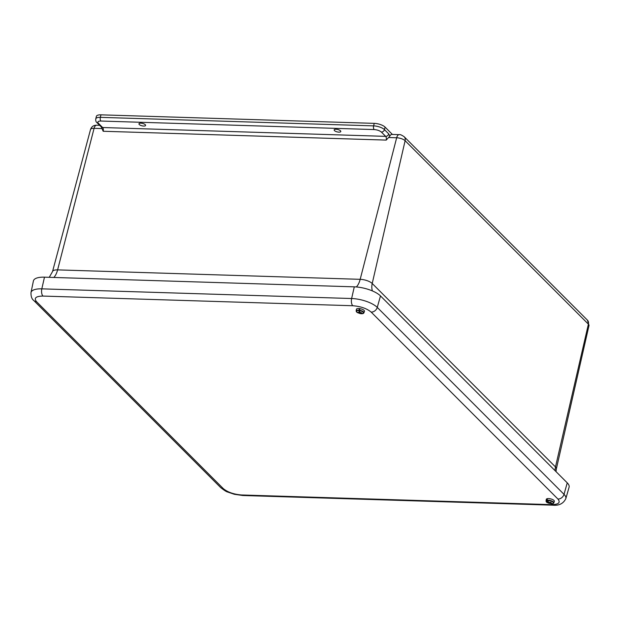 <?xml version="1.0" encoding="UTF-8"?>
<svg xmlns="http://www.w3.org/2000/svg" width="620" height="620" viewBox="0 0 620 620"><rect width="100%" height="100%" fill="white"/><g stroke="black" fill="none" stroke-linecap="round" stroke-linejoin="round"><path stroke-width="0.93" d="M98.355 123.241L102.641 127.526L385.671 136.361L381.393 132.076C379.665 130.65 377.255 129.812 374.162 129.572L100.89 121.04C98.092 121.102 97.247 121.83 98.355 123.241A2.782 2.224 -45 0 1 97.015 122.69C95.984 121.969 95.573 120.699 95.767 118.87L96.394 116.358A8.339 2.999 13.9 0 1 100.959 114.832L374.232 123.365A8.339 2.999 13.9 0 1 385.082 127.116L392.398 134.447M143.716 126.061A3.418 1.232 13.9 0 1 140.376 125.248A3.418 1.232 13.9 0 1 138.95 123.791A3.418 1.232 13.9 0 1 142.561 123.419A3.418 1.232 13.9 0 1 145.584 125.434A3.418 1.232 13.9 0 1 143.716 126.061M338.931 132.153A3.418 1.232 13.9 0 1 335.591 131.339A3.418 1.232 13.9 0 1 334.165 129.89A3.418 1.232 13.9 0 1 337.776 129.51A3.418 1.232 13.9 0 1 340.798 131.533A3.418 1.232 13.9 0 1 338.931 132.153M587.427 320.16L589 325.523A6.502 2.341 -166.1 0 0 588.396 324.159A5.557 4.456 -45 0 0 587.427 320.16L404.147 136.71A5.557 4.456 135 0 1 405.116 140.701A6.502 2.341 -166.1 0 0 396.661 137.772A5.557 2.658 -88.2 0 1 399.164 134.656L391.832 134.431A5.557 2.658 91.8 0 0 389.848 136.121L386.214 140.097L103.176 131.262L101.292 126.968A2.782 2.224 -45 0 0 102.641 127.526A2.782 1.325 91.8 0 1 103.176 131.262M551.49 504.649A5.557 2.658 91.8 0 0 552.567 505.168C558.946 505.835 563.363 503.649 565.82 498.627L569.082 487.235A20.142 7.254 -166.1 0 0 567.246 482.856L380.486 295.918A20.142 7.254 -166.1 0 0 354.291 286.843L44.477 277.171A20.142 7.254 -166.1 0 0 33.418 280.945L31 292.547C30.876 296.445 31.822 299.111 33.837 300.56A5.557 4.456 135 0 0 36.518 301.661L223.278 488.599C227.672 492.233 233.81 494.365 241.684 494.977L551.49 504.649C558.612 504.502 560.759 502.634 557.938 499.046L371.178 312.108C366.784 308.473 360.646 306.35 352.772 305.738L42.966 296.065C35.844 296.205 33.697 298.073 36.518 301.661M553.102 503.425L552.846 503.649A3.751 1.349 13.9 0 0 552.195 501.65A3.751 1.349 13.9 0 0 547.259 500.689L547.313 499.085A4.107 1.48 -166.1 0 0 546.995 499.162L546.863 500.782A3.751 1.349 13.9 0 0 547.351 502.688L546.05 500.976A3.999 1.442 13.9 0 1 546.77 500.356M547.142 500.262A3.999 1.442 13.9 0 1 552.436 501.293A3.999 1.442 13.9 0 1 553.8 502.897L554.334 501.371A4.146 1.496 -166.1 0 0 552.916 499.704A4.146 1.496 -166.1 0 0 548.716 498.573A4.146 1.496 -166.1 0 0 546.29 499.379L546.05 500.976A3.999 1.442 13.9 0 0 546.204 501.518M552.482 503.742L551.846 503.804A3.751 1.349 13.9 0 0 552.451 503.742L552.722 503.518M549.072 502.417L548.708 503.215L552.451 503.742M548.708 503.215A2.046 0.736 13.9 0 1 548.204 502.944L548.971 502.371M546.863 500.782L548.839 502.812M552.846 503.649L550.816 503.355L550.498 503.114L551.226 502.611A2.046 0.736 13.9 0 0 550.723 502.339L548.971 502.378L547.259 500.689M550.56 502.789L550.389 503.456M549.901 502.618L549.746 503.293M550.498 503.114L550.645 502.386M549.32 502.525L549.165 503.239M550.707 502.867L550.808 502.378M360.856 313.697L361.964 313.736A3.751 1.349 13.9 0 0 363.405 312.41A3.751 1.349 13.9 0 0 359.553 310.682L359.794 309.062A4.107 1.48 -166.1 0 0 359.298 308.993L358.949 310.597A3.751 1.349 13.9 0 0 356.423 311.062A3.751 1.349 13.9 0 0 357.469 312.62L360.197 313.604M359.577 310.256A3.999 1.442 13.9 0 1 363.87 312.348A3.999 1.442 13.9 0 1 363.917 312.829L364.452 311.302A4.146 1.496 -166.1 0 0 364.397 310.806A4.146 1.496 -166.1 0 0 360.15 308.667A4.146 1.496 -166.1 0 0 356.407 309.31L356.167 310.907A3.999 1.442 13.9 0 1 358.996 310.178M358.096 312.403L360.39 313.612L359.709 313.301L359.949 312.457M357.972 312.581A2.046 0.736 13.9 0 1 357.841 312.31L359.096 312.573L358.949 310.597M360.483 312.79L360.36 313.387L360.987 313.697L360.476 313.216L361.824 313.108A2.046 0.736 13.9 0 1 361.824 313.108A2.046 0.736 13.9 0 0 361.692 312.837L359.887 312.395L359.553 310.682M359.236 312.31L359.6 311.046M359.662 309.76L359.298 308.993M359.701 311.651L359.329 313.061M360.476 313.216L360.561 312.805M388.934 137.532L396.661 137.772L360.181 279.326A9.254 3.333 13.9 0 1 372.217 283.495L405.116 140.701L588.396 324.159L555.489 466.945A9.254 3.333 13.9 0 1 556.357 468.89L589 325.523M385.082 127.116L384.454 129.634L388.74 133.92L389.848 136.121M374.232 123.365L373.612 125.875A8.339 2.999 13.9 0 1 384.454 129.634A2.782 2.224 135 0 1 381.393 132.076M100.959 114.832L100.339 117.35L373.612 125.875A2.782 1.325 91.8 0 0 374.162 129.572M95.767 118.87A8.339 2.999 13.9 0 1 100.339 117.35A2.782 1.325 91.8 0 0 100.89 121.04M99.634 125.31L96.588 125.217A5.557 2.658 91.8 0 0 94.085 128.332L101.812 128.573M90.528 129.502L52.537 271.552A9.254 3.333 13.9 0 1 57.606 269.878L94.085 128.332A6.502 2.341 -166.1 0 0 90.528 129.502C91.559 126.643 93.581 125.209 96.588 125.217M53.831 277.458A16.67 7.967 91.8 0 0 57.606 269.878L360.181 279.326A16.67 7.967 91.8 0 1 356.361 286.959M388.74 133.92A2.782 2.224 135 0 1 385.671 136.361A2.782 1.325 -88.2 0 1 386.214 140.097M372.395 290.92A16.67 13.361 -45 0 1 372.217 283.495L555.489 466.945A16.67 13.361 135 0 0 555.086 470.681M371.178 312.108A5.557 4.456 -45 0 0 377.262 307.404A19.701 7.091 -166.1 0 0 351.625 298.522A5.557 2.658 91.8 0 0 352.772 305.738M557.938 499.046A5.557 4.456 -45 0 0 564.014 494.341L377.262 307.404L380.486 295.918M565.82 498.627A19.701 7.091 -166.1 0 0 564.014 494.341L567.246 482.856M241.684 494.977A5.557 2.658 91.8 0 0 242.753 495.496L552.567 505.168M223.278 488.599A5.557 4.456 135 0 1 220.588 487.498C224.115 490.288 226.486 491.807 227.695 492.048L234.391 494.295L242.753 495.496M42.966 296.065A5.557 2.658 -88.2 0 1 41.819 288.85A19.701 7.091 -166.1 0 0 31 292.547M354.291 286.843L351.625 298.522L41.819 288.85L44.477 277.171M552.908 503.634L553.8 502.897A3.999 1.442 13.9 0 1 553.404 503.3M356.322 311.449A3.999 1.442 13.9 0 1 356.167 310.907L357.469 312.62M361.964 313.736L363.917 312.829A3.999 1.442 13.9 0 1 363.522 313.232M404.147 136.71C401.589 134.99 399.931 134.3 399.164 134.656M97.015 122.69L101.292 126.968M52.537 271.552L49.251 277.318M556.024 471.618L556.357 468.89M220.588 487.498L33.837 300.56M551.846 503.804L547.351 502.688"/></g></svg>
